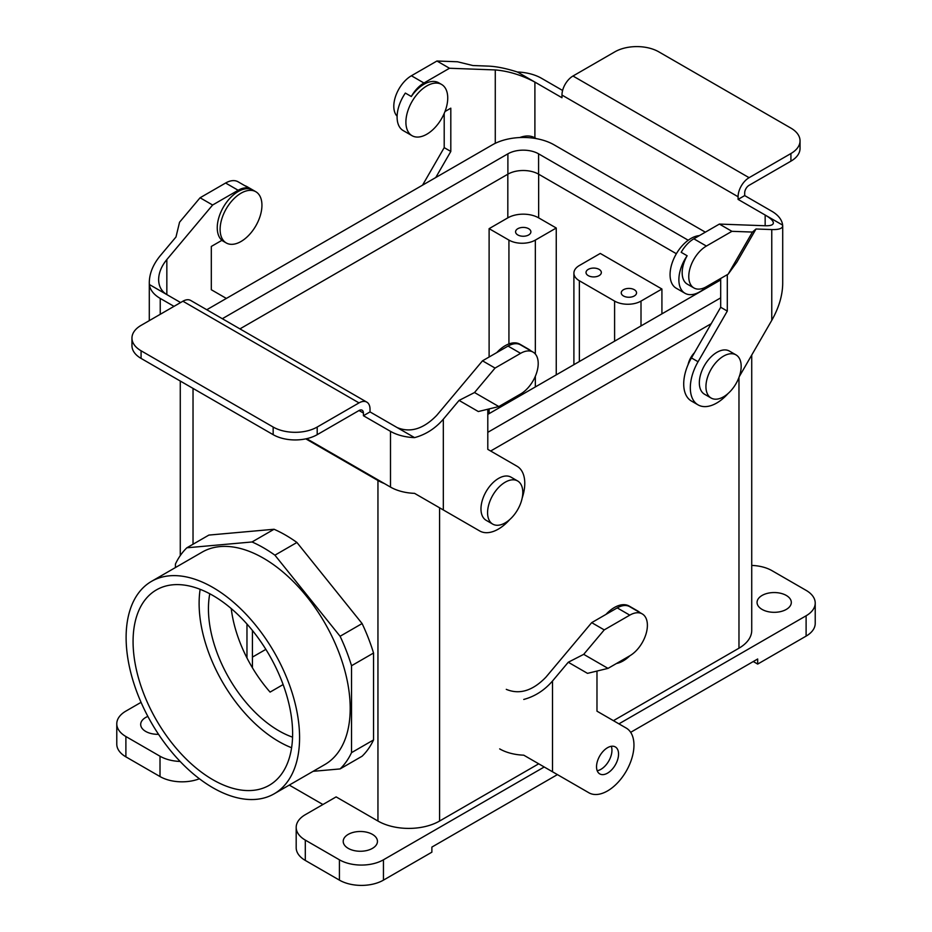 <?xml version="1.0" encoding="UTF-8"?>
<svg xmlns="http://www.w3.org/2000/svg" width="932" height="932" viewBox="0 0 932 932"><rect width="100%" height="100%" fill="white"/><g stroke="black" fill="none" stroke-linecap="round" stroke-linejoin="round"><path stroke-width="1.4" d="M507.893 174.168L239.932 328.88L507.893 174.168L507.893 153.827L222.317 318.709L507.893 153.827A21.704 12.524 0 0 1 538.58 153.827A21.704 12.524 0 0 0 507.893 153.827L507.893 174.168A21.704 12.524 0 0 1 538.58 174.168A21.704 12.524 0 0 0 507.893 174.168M720.692 279.309L719.97 278.889L720.692 279.309M676.376 253.725L538.58 174.168L538.58 153.827L688.224 240.235L538.58 153.827L538.58 174.168L676.376 253.725M292.566 737.154A99.619 57.516 60 0 1 209.782 593.766A99.619 57.516 60 0 0 292.566 737.154M231.229 608.561A99.619 57.516 -120 0 0 270.082 692.103L283.13 684.566L270.082 692.103A99.619 57.516 -120 0 1 231.229 608.561M274.055 529.26L252.036 541.97A135.42 78.183 60 0 1 274.917 555.181L340.098 636.265A135.42 78.183 60 0 1 351.527 665.739L351.527 752.648A135.42 78.183 60 0 1 340.098 768.923L313.129 771.323L340.098 768.923L362.105 756.213L340.098 768.923A135.42 78.183 60 0 0 351.527 752.648L373.546 739.938A135.42 78.183 60 0 1 362.105 756.213A135.42 78.183 60 0 0 373.546 739.938L351.527 752.648L351.527 665.739L373.546 653.029L373.546 739.938L373.546 653.029L351.527 665.739A135.42 78.183 60 0 0 340.098 636.265L362.105 623.555A135.42 78.183 60 0 1 373.546 653.029A135.42 78.183 60 0 0 362.105 623.555L340.098 636.265L274.917 555.181L296.924 542.471L362.105 623.555L296.924 542.471L274.917 555.181A135.42 78.183 60 0 0 252.036 541.97L186.854 547.795L252.036 541.97L274.055 529.26A135.42 78.183 60 0 1 296.924 542.471A135.42 78.183 60 0 0 274.055 529.26L208.873 535.085L186.854 547.795A135.42 78.183 60 0 0 175.426 564.07A135.42 78.183 60 0 1 186.854 547.795L208.873 535.085L274.055 529.26M212.845 779.711A112.819 65.135 60 0 1 139.148 680.29A112.819 65.135 60 0 1 156.436 589.886A112.819 65.135 60 0 1 269.255 655.021A112.819 65.135 60 0 1 269.255 785.292A112.819 65.135 60 0 1 212.845 779.711A112.819 65.135 60 0 1 139.148 680.29A112.819 65.135 60 0 1 156.436 589.886A112.819 65.135 60 0 1 269.255 655.021A112.819 65.135 60 0 1 269.255 785.292A112.819 65.135 60 0 1 212.845 779.711M338.584 751.798A122.663 70.82 60 0 1 324.802 764.578L274.171 793.808A122.663 70.82 60 0 1 151.52 722.999A122.663 70.82 60 0 1 151.52 581.358A122.663 70.82 60 0 1 265.643 638.618A122.663 70.82 60 0 1 287.965 781.028A122.663 70.82 60 0 1 274.171 793.808A122.663 70.82 60 0 1 151.52 722.999A122.663 70.82 60 0 1 151.52 581.358A122.663 70.82 60 0 1 265.643 638.618A122.663 70.82 60 0 1 287.965 781.028A122.663 70.82 60 0 1 274.171 793.808L324.802 764.578A122.663 70.82 60 0 0 338.584 751.798A122.663 70.82 60 0 0 316.274 609.388A122.663 70.82 60 0 0 202.151 552.128A122.663 70.82 60 0 1 316.274 609.388A122.663 70.82 60 0 1 338.584 751.798M175.426 567.565L175.426 564.07L175.426 567.565M322.915 804.514L289.281 785.093L322.915 804.514M336.126 796.895L377.949 821.034A43.583 25.164 0 0 0 439.589 821.034L538.708 763.809L439.589 821.034A43.583 25.164 0 0 1 377.949 821.034L336.126 796.895L305.3 814.684A31.129 17.976 0 0 0 296.19 827.395A31.129 17.976 0 0 0 305.3 840.105L339.423 859.805A31.129 17.976 0 0 0 383.448 859.805L544.218 766.989L383.448 859.805A31.129 17.976 0 0 1 339.423 859.805L305.3 840.105A31.129 17.976 0 0 1 296.19 827.395L296.19 847.724A31.129 17.976 0 0 0 305.3 860.434L339.423 880.134A31.129 17.976 0 0 0 383.448 880.134L431.877 852.174L431.877 847.095L557.418 774.609L431.877 847.095L431.877 852.174L383.448 880.134L383.448 859.805L383.448 880.134A31.129 17.976 0 0 1 339.423 880.134L339.423 859.805L339.423 880.134L305.3 860.434L305.3 840.105L305.3 860.434A31.129 17.976 0 0 1 296.19 847.724L296.19 827.395A31.129 17.976 0 0 1 305.3 814.684L336.126 796.895M265.865 649.359L252.432 657.107L265.865 649.359M556.253 228.014L538.649 217.855A21.797 12.582 0 0 0 507.823 217.855L489.114 228.655L508.93 240.095A18.675 10.788 0 0 0 535.341 240.095L556.253 228.014L538.649 217.855A21.797 12.582 0 0 0 507.823 217.855L489.114 228.655L508.93 240.095A18.675 10.788 0 0 0 535.341 240.095L556.253 228.014L556.253 374.862L556.253 228.014M661.918 289.025L600.278 253.434L579.366 265.515A18.675 10.788 0 0 0 573.902 273.134A18.675 10.788 0 0 0 579.366 280.765L614.596 301.094A18.675 10.788 180 0 0 641.006 301.094A18.675 10.788 180 0 1 614.596 301.094L579.366 280.765A18.675 10.788 0 0 1 573.902 273.134L573.902 364.668L573.902 273.134A18.675 10.788 0 0 1 579.366 265.515L600.278 253.434L661.918 289.025L641.006 301.094L661.918 289.025L661.918 313.851L661.918 289.025M588.267 269.371A7.654 4.415 180 0 1 596.608 268.416A7.654 4.415 180 0 1 601.338 272.505A7.654 4.415 180 0 1 593.672 276.921A7.654 4.415 180 0 1 586.018 272.505A7.654 4.415 180 0 1 588.267 269.371A7.654 4.415 180 0 1 596.608 268.416A7.654 4.415 180 0 1 601.338 272.505A7.654 4.415 180 0 1 593.672 276.921A7.654 4.415 180 0 1 586.018 272.505A7.654 4.415 180 0 1 588.267 269.371M634.308 295.957A7.654 4.415 0 0 0 636.556 292.834A7.654 4.415 0 0 0 628.902 288.419A7.654 4.415 0 0 0 621.248 292.834A7.654 4.415 0 0 0 625.966 296.924A7.654 4.415 0 0 0 634.308 295.957A7.654 4.415 0 0 0 636.556 292.834A7.654 4.415 0 0 0 628.902 288.419A7.654 4.415 0 0 0 621.248 292.834A7.654 4.415 0 0 0 625.966 296.924A7.654 4.415 0 0 0 634.308 295.957M489.114 413.622L489.114 408.927L489.114 413.622M489.114 357.014L489.114 228.655L489.114 357.014M145.707 731.434A17.125 9.891 0 0 0 158.545 734.323A17.125 9.891 0 0 1 145.707 731.434A17.125 9.891 0 0 1 140.685 724.444A17.125 9.891 0 0 0 145.707 731.434M147.862 716.405A17.125 9.891 0 0 0 140.685 724.444A17.125 9.891 0 0 1 147.862 716.405M125.89 736.525A31.129 17.976 180 0 1 116.78 723.814A31.129 17.976 180 0 1 125.89 711.104L141.058 702.344L125.89 711.104A31.129 17.976 180 0 0 116.78 723.814L116.78 744.144A31.129 17.976 180 0 0 125.89 756.854A31.129 17.976 180 0 1 116.78 744.144L116.78 723.814A31.129 17.976 180 0 0 125.89 736.525L160.013 756.225L125.89 736.525L125.89 756.854L125.89 736.525M199.401 778.768A31.129 17.976 180 0 1 160.013 776.554L125.89 756.854L160.013 776.554L160.013 756.225A31.129 17.976 180 0 0 180.132 761.456A31.129 17.976 180 0 1 160.013 756.225L160.013 776.554A31.129 17.976 180 0 0 199.401 778.768M786.293 595.443A17.125 9.891 0 0 0 767.63 593.3A17.125 9.891 0 0 0 757.064 602.433A17.125 9.891 0 0 0 762.085 609.423A17.125 9.891 0 0 0 780.736 611.567A17.125 9.891 0 0 0 791.315 602.433A17.125 9.891 0 0 0 786.293 595.443A17.125 9.891 0 0 0 767.63 593.3A17.125 9.891 0 0 0 757.064 602.433A17.125 9.891 0 0 0 762.085 609.423A17.125 9.891 0 0 0 780.736 611.567A17.125 9.891 0 0 0 791.315 602.433A17.125 9.891 0 0 0 786.293 595.443M699.338 382.819A24.908 14.376 120 0 0 704.499 394.213L711.104 398.034A24.908 14.376 120 0 0 736.012 383.646A24.908 14.376 120 0 0 736.012 354.894A24.908 14.376 120 0 0 716.813 361.569A24.908 14.376 120 0 0 705.943 386.629A24.908 14.376 120 0 0 711.104 398.034A24.908 14.376 120 0 0 736.012 383.646A24.908 14.376 120 0 0 736.012 354.894A24.908 14.376 120 0 0 716.813 361.569A24.908 14.376 120 0 0 705.943 386.629A24.908 14.376 120 0 0 711.104 398.034L704.499 394.213A24.908 14.376 120 0 1 699.338 382.819A24.908 14.376 120 0 1 710.207 357.748A24.908 14.376 120 0 1 729.407 351.084A24.908 14.376 120 0 0 710.207 357.748A24.908 14.376 120 0 0 699.338 382.819M694.445 352.727A15.25 8.807 120 0 0 688.061 364.692A15.25 8.807 120 0 1 694.445 352.727M751.728 630.393A43.583 25.164 180 0 1 738.971 648.194L613.431 720.669L738.971 648.194A43.583 25.164 180 0 0 751.728 630.393L751.728 355.034L751.728 630.393M806.11 615.784L618.93 723.849L806.11 615.784A31.129 17.976 180 0 0 815.22 603.074A31.129 17.976 180 0 1 806.11 615.784L806.11 636.113L757.681 664.073L757.681 658.994L630.673 732.319L757.681 658.994L757.681 664.073L753.277 661.534L757.681 664.073L806.11 636.113L806.11 615.784M815.22 623.403A31.129 17.976 180 0 1 806.11 636.113A31.129 17.976 180 0 0 815.22 623.403L815.22 603.074L815.22 623.403M806.11 590.364A31.129 17.976 180 0 1 815.22 603.074A31.129 17.976 180 0 0 806.11 590.364L771.987 570.664L806.11 590.364M751.728 565.433A31.129 17.976 180 0 1 771.987 570.664A31.129 17.976 180 0 0 751.728 565.433M348.23 848.365A17.125 9.891 180 0 1 343.209 841.375A17.125 9.891 180 0 1 353.787 832.241A17.125 9.891 180 0 1 372.439 834.385A17.125 9.891 180 0 1 377.46 841.375A17.125 9.891 180 0 1 366.893 850.508A17.125 9.891 180 0 1 348.23 848.365A17.125 9.891 180 0 1 343.209 841.375A17.125 9.891 180 0 1 353.787 832.241A17.125 9.891 180 0 1 372.439 834.385A17.125 9.891 180 0 1 377.46 841.375A17.125 9.891 180 0 1 366.893 850.508A17.125 9.891 180 0 1 348.23 848.365M517.819 228.701A7.654 4.415 180 0 1 526.161 227.746A7.654 4.415 180 0 1 530.89 231.835A7.654 4.415 180 0 1 523.236 236.25A7.654 4.415 180 0 1 515.582 231.835A7.654 4.415 180 0 1 517.819 228.701A7.654 4.415 180 0 1 526.161 227.746A7.654 4.415 180 0 1 530.89 231.835A7.654 4.415 180 0 1 523.236 236.25A7.654 4.415 180 0 1 515.582 231.835A7.654 4.415 180 0 1 517.819 228.701M278.889 741.581A112.819 65.135 -120 0 0 291.6 747.744A112.819 65.135 -120 0 1 278.889 741.581A112.819 65.135 -120 0 1 200.135 589.304A112.819 65.135 -120 0 0 278.889 741.581M490.651 451.018L711.233 323.672L490.651 451.018M377.879 480.458A43.676 25.222 0 0 0 384.368 483.545A43.676 25.222 0 0 1 377.879 480.458L305.812 438.856L377.879 480.458M486.131 520.289A24.908 14.376 -60 0 1 486.131 491.537A24.908 14.376 -60 0 1 511.027 477.161L517.633 480.97A24.908 14.376 -60 0 1 522.794 492.376A24.908 14.376 -60 0 1 511.924 517.435A24.908 14.376 -60 0 1 492.737 524.11A24.908 14.376 -60 0 1 492.737 495.346A24.908 14.376 -60 0 1 517.633 480.97A24.908 14.376 -60 0 1 522.794 492.376A24.908 14.376 -60 0 1 511.924 517.435A24.908 14.376 -60 0 1 492.737 524.11A24.908 14.376 -60 0 1 492.737 495.346A24.908 14.376 -60 0 1 517.633 480.97L511.027 477.161A24.908 14.376 -60 0 0 486.131 491.537A24.908 14.376 -60 0 0 486.131 520.289L492.737 524.11L486.131 520.289M554.121 144.856A43.676 25.222 0 0 0 492.352 144.856L206.776 309.739L492.352 144.856A43.676 25.222 0 0 1 554.121 144.856L705.349 232.173L554.121 144.856M487.797 414.39L720.692 279.926L487.797 414.39M487.797 432.332L720.692 297.867L487.797 432.332M459.08 400.422L474.528 392.535L495.055 368.07L520.592 353.333A24.908 14.376 -60 0 1 533.046 352.098A24.908 14.376 -60 0 1 536.867 372.054A24.908 14.376 -60 0 1 520.592 394.003L498.83 406.562L478.326 411.536L459.08 400.422L443.329 419.19C435.291 428.487 425.703 434.627 414.565 437.621A37.362 21.564 180 0 1 390.496 431.353L390.496 487.087L306.64 438.669M390.496 431.353L363.422 415.719L370.027 411.909L370.027 409.253A15.564 8.982 120 0 0 366.8 402.123A15.564 8.982 120 0 0 359.018 402.892L317.195 427.042A31.129 17.976 180 0 1 273.158 427.042L273.158 434.673A31.129 17.976 0 0 0 317.195 434.673L359.018 410.523L363.422 413.062L363.422 415.719M149.365 284.516L166.84 294.594C161.492 291.355 158.755 286.357 158.626 279.6C158.755 272.761 161.492 266.086 166.84 259.562L212.624 205.017L200.077 197.77L179.55 222.224L175.985 236.984L160.234 255.741C153.104 264.443 149.458 273.356 149.295 282.466L149.365 284.516A37.362 21.564 0 0 0 160.234 298.415L174.004 306.36M495.055 368.07L482.508 360.824L508.045 346.087A24.908 14.376 -60 0 1 520.499 344.852A24.908 14.376 -60 0 1 520.697 344.968M414.565 437.621L397.102 427.543C410.301 433.042 423.512 428.988 436.724 415.369L482.508 360.824M390.496 487.087A37.362 21.564 0 0 0 414.565 493.354L479.677 530.949A37.362 21.564 -60 0 0 509.757 519.532M487.797 409.241L487.797 449.364L517.039 466.245A37.362 21.564 -60 0 1 522.188 498.003M212.624 205.017L238.161 190.268A24.908 14.376 -60 0 1 250.615 189.033A24.908 14.376 -60 0 1 250.813 189.161A29.579 17.079 -60 0 0 223.132 207.58A29.579 17.079 -60 0 0 221.944 240.305L211.308 246.444L211.308 289.736L226.36 298.426M224.81 241.947A29.579 17.079 120 0 0 226.231 242.949A29.579 17.079 120 0 0 255.811 225.882A29.579 17.079 120 0 0 255.811 191.724A29.579 17.079 120 0 0 233.023 199.646A29.579 17.079 120 0 0 220.115 229.412A29.579 17.079 120 0 0 224.81 241.947M255.811 191.724L247.003 186.645A29.579 17.079 120 0 0 244.895 185.724M200.077 197.77L225.614 183.022A24.908 14.376 -60 0 1 238.068 181.787L250.615 189.033M166.84 259.562L166.84 294.594L180.61 302.55M366.8 402.123L190.687 300.453A15.564 8.982 120 0 0 182.905 301.222L141.082 325.373A31.129 17.976 0 0 0 131.96 338.083A31.129 17.976 0 0 0 141.082 350.782L273.158 427.042M363.422 413.062A6.221 3.6 120 0 0 362.129 410.208A6.221 3.6 120 0 0 359.018 410.523M141.082 350.782L141.082 358.412A31.129 17.976 180 0 1 131.96 345.702L131.96 338.083M141.082 358.412L273.158 434.673M397.102 427.543L370.027 411.909M473.118 527.163A37.362 21.564 -60 0 1 473.072 527.139L479.677 530.949M474.528 392.535L498.83 406.562M507.299 401.68A29.579 17.079 120 0 0 520.685 393.945M530.623 350.7A29.579 17.079 120 0 0 528.782 349.325A29.579 17.079 120 0 0 526.662 348.405M528.782 349.325L519.974 344.234A29.579 17.079 120 0 0 496.779 352.587M517.435 72.009L534.898 82.098C521.699 75.119 508.488 71.065 495.276 69.935L449.492 68.257L436.945 61.011L457.472 61.768L472.92 65.543L488.671 66.125C496.709 66.498 506.297 68.467 517.435 72.009A37.362 21.564 180 0 1 541.504 78.288L562.613 90.474M800.04 140.825L800.04 148.456A31.129 17.976 180 0 1 790.918 161.166L749.095 185.317A6.221 3.6 -60 0 0 744.691 192.936L744.691 195.592L738.086 199.401L738.086 196.745A15.564 8.982 -60 0 1 749.095 177.686L790.918 153.535A31.129 17.976 0 0 0 800.04 140.825A31.129 17.976 0 0 0 790.918 128.115L658.842 51.866A31.129 17.976 180 0 0 614.805 51.866L572.982 76.016A15.564 8.982 -60 0 0 561.973 95.076L561.973 97.732L534.898 82.098L534.898 137.831L536.273 138.623M756.015 228.992L752.45 232.068L731.923 231.322L706.386 246.06A24.908 14.376 120 0 0 690.111 268.008A24.908 14.376 120 0 0 693.932 287.965A24.908 14.376 120 0 0 706.386 286.73L728.148 274.171L736.769 262.323L756.015 228.992L771.766 229.563C778.896 229.761 782.542 228.503 782.705 225.777L782.635 225.125A37.362 21.564 0 0 0 771.766 211.226L744.691 195.592M782.635 225.125L765.16 215.036L765.16 225.754C770.508 225.905 773.245 224.95 773.374 222.911C773.245 220.802 770.508 218.17 765.16 215.036L738.086 199.401M444.203 113.448L444.203 147.64L422.546 185.165M765.16 225.754L719.376 224.076L693.839 238.813A24.908 14.376 120 0 0 681.187 252.316L687.129 255.752A29.579 17.079 -60 0 0 684.997 293.277L676.189 288.198A29.579 17.079 -60 0 1 673.708 258.933A29.579 17.079 -60 0 1 699.373 235.621M731.923 231.322L719.376 224.076M720.692 278.47L720.692 307.269L691.451 357.923A37.362 21.564 120 0 0 691.451 401.063L698.056 404.872A37.362 21.564 120 0 0 728.125 393.455M782.705 225.777L782.705 283.514C782.542 295.444 778.896 307.723 771.766 320.34L739.227 376.703M727.298 274.66L727.298 311.078L698.056 361.733A37.362 21.564 120 0 0 698.056 404.872M727.298 311.078L720.692 307.269M706.479 286.683A29.579 17.079 -60 0 1 684.997 293.277M693.932 287.965L687.327 284.155A24.908 14.376 -60 0 1 687.129 255.752M752.45 232.068L728.148 274.171M534.898 137.831C530.658 135.466 525.613 135.373 519.753 137.552M449.492 68.257L423.955 83.006A24.908 14.376 120 0 0 411.303 96.509L405.35 93.072A29.579 17.079 -60 0 0 403.218 130.596L412.026 135.688A29.579 17.079 -60 0 1 412.026 101.53A29.579 17.079 -60 0 1 441.605 84.463A29.579 17.079 -60 0 1 447.733 98A29.579 17.079 -60 0 1 443.026 115.964A29.579 17.079 -60 0 1 412.026 135.688M441.605 84.463L438.739 82.808A29.579 17.079 120 0 0 411.303 96.509M444.995 111.525L450.808 108.17L450.808 151.45L435.757 177.534M444.203 147.64L450.808 151.45M436.945 61.011L411.408 75.76A24.908 14.376 120 0 0 395.739 95.868A24.908 14.376 120 0 0 397.114 116.22M568.264 662.244L583.712 654.346L604.239 629.892L629.776 615.143A24.908 14.376 -60 0 1 642.23 613.908A24.908 14.376 -60 0 1 646.051 633.865A24.908 14.376 -60 0 1 629.776 655.813L608.014 668.384L587.51 673.358L568.264 662.244L552.513 681.001C544.474 690.297 534.886 696.449 523.761 699.443M604.239 629.892L591.692 622.646L617.229 607.897A24.908 14.376 -60 0 1 629.683 606.662A24.908 14.376 -60 0 1 629.892 606.79M506.286 689.354C519.497 694.864 532.696 690.81 545.907 677.191L591.692 622.646M499.68 748.897A37.362 21.564 0 0 0 523.761 755.176L588.873 792.771A37.362 21.564 -60 0 0 626.222 771.195A37.362 21.564 -60 0 0 626.222 728.067L596.981 711.174L596.981 671.063M607.548 773.129A15.564 8.982 -60 0 1 599.765 773.898A15.564 8.982 -60 0 1 596.538 766.768A15.564 8.982 -60 0 1 603.33 751.099A15.564 8.982 -60 0 1 615.33 746.928A15.564 8.982 -60 0 1 617.718 759.405A15.564 8.982 -60 0 1 607.548 773.129M597.191 770.717A15.564 8.982 120 0 0 608.724 761.094A15.564 8.982 120 0 0 611.287 746.299M582.302 788.973A37.362 21.564 -60 0 1 582.267 788.95L588.873 792.771M583.712 654.346L608.014 668.384M616.483 663.491A29.579 17.079 120 0 0 629.869 655.767M639.806 612.51A29.579 17.079 120 0 0 637.966 611.136A29.579 17.079 120 0 0 635.845 610.227M637.966 611.136L629.158 606.056A29.579 17.079 120 0 0 605.975 614.398M193.029 388.411L193.029 544.23L193.029 388.411M377.949 480.504L377.949 821.034L377.949 480.504M538.649 217.855L538.649 174.202L538.649 217.855M641.006 325.932L641.006 301.094L641.006 325.932M614.596 341.182L614.596 301.094L614.596 341.182M579.366 361.511L579.366 280.765L579.366 361.511M535.341 386.931L535.341 376.26L535.341 386.931M535.341 354.032L535.341 240.095L535.341 354.032M508.93 402.181L508.93 401.284L508.93 402.181M508.93 343.931L508.93 240.095L508.93 343.931M507.823 217.855L507.823 174.202L507.823 217.855M246.968 657.934L246.968 624.021L246.968 657.934M439.589 507.8L439.589 821.034L439.589 507.8M738.971 377.413L738.971 648.194L738.971 377.413M160.234 298.415L160.234 314.317M443.329 419.19L443.329 509.955M225.614 183.022L238.161 190.268M182.905 301.222L359.018 402.892M317.195 427.042L317.195 434.673M520.592 353.333L508.045 346.087M698.056 361.733L691.451 357.923M706.386 246.06L693.839 238.813M771.766 229.563L771.766 320.34M749.095 177.686L572.982 76.016M738.086 196.745L561.973 95.076M790.918 153.535L790.918 161.166M495.276 69.935L495.276 143.318M411.408 75.76L423.955 83.006M552.513 681.001L552.513 771.778M629.776 615.143L617.229 607.897M252.432 630.475L252.432 667.801L252.432 630.475M180.272 555.588L180.272 381.037L180.272 555.588M729.407 351.084L736.012 354.894L729.407 351.084M202.151 552.128L151.52 581.358L202.151 552.128M221.793 240.386L226.231 242.949M149.295 320.631L149.295 282.466M520.499 344.852L533.046 352.098M629.683 606.662L642.23 613.908"/></g></svg>
